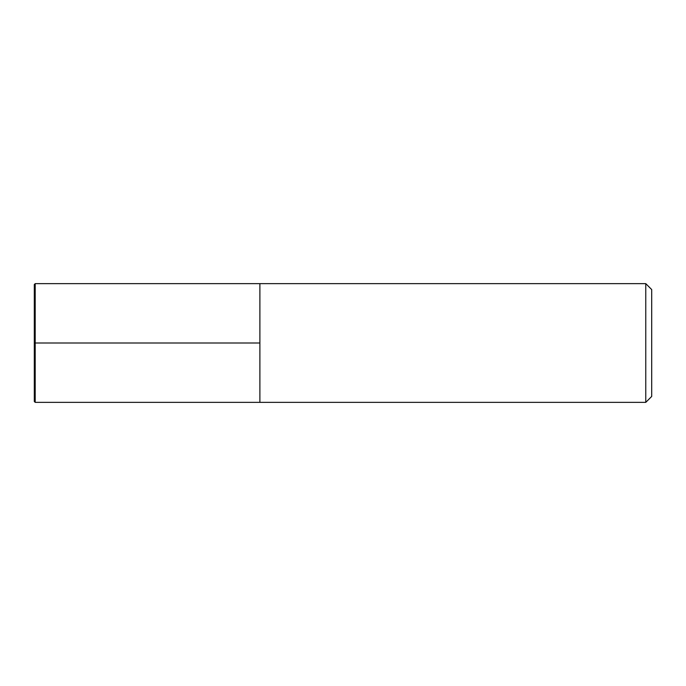 <?xml version="1.0" encoding="UTF-8"?>
<svg xmlns="http://www.w3.org/2000/svg" width="686" height="686" viewBox="0 0 686 686"><rect width="100%" height="100%" fill="white"/><g stroke="black" fill="none" stroke-linecap="round" stroke-linejoin="round"><path stroke-width="0.51" stroke-dasharray="3.43 2.57" d="M651.7 289.569L651.7 396.431M645.766 283.635L645.766 402.365M259.891 343L259.891 402.365L259.891 283.635L259.891 343L34.3 343L34.3 401.473M35.192 283.635L35.192 402.365M34.3 284.527L34.3 343"/><path stroke-width="1.03" d="M651.7 396.431L651.7 289.569L645.766 283.635L645.766 402.365L651.7 396.431M645.766 402.365L35.192 402.365L35.192 283.635L259.891 283.635L259.891 402.365L259.891 283.635L645.766 283.635M35.192 402.365L34.3 401.473L34.3 284.527L35.192 283.635M259.891 343L34.3 343"/></g></svg>
